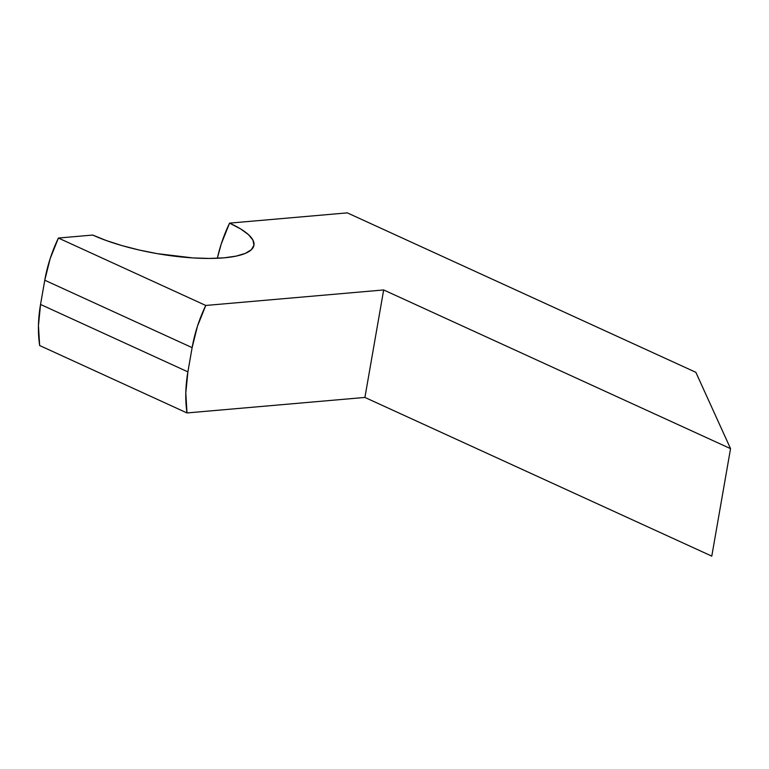 <?xml version="1.0" encoding="UTF-8"?>
<svg xmlns="http://www.w3.org/2000/svg" width="769" height="769" viewBox="0 0 769 769"><rect width="100%" height="100%" fill="white"/><g stroke="black" fill="none" stroke-linecap="round" stroke-linejoin="round"><path stroke-width="1.15" d="M92.732 235.054A94.193 24.858 9.9 0 0 223.981 257.836L236.121 256.115L245.378 253.366L251.405 249.675L253.953 245.196L252.943 240.101L248.406 234.583L240.505 228.845L229.566 223.125L347.3 212.869L695.858 372.321L730.55 448.644L383.664 289.951L205.765 305.456L197.441 326.267L192.125 347.636L44.775 280.224L50.091 258.855L58.406 238.044L92.732 235.054L106.305 240.543L121.983 245.599L139.17 250.021L157.193 253.635L193.019 257.932L209.428 258.442L223.981 257.836A94.193 24.858 9.9 0 0 252.934 247.839A94.193 24.858 9.9 0 0 229.566 223.125L347.3 212.869L695.858 372.321L730.55 448.644L383.664 289.951L205.765 305.456L58.406 238.044L92.732 235.054M39.652 345.531L38.45 325.547L40.546 304.457L44.775 280.224L40.546 304.457L187.896 371.869L192.125 347.636L187.896 371.869L185.8 392.959L187.002 412.943L364.91 397.438L383.664 289.951L364.91 397.438L187.002 412.943L39.652 345.531L187.002 412.943A113.85 77.381 -65.4 0 1 187.896 371.869L40.546 304.457A113.85 77.381 114.6 0 0 39.652 345.531M711.786 556.131L364.91 397.438L711.786 556.131L730.55 448.644L711.786 556.131M217.329 258.269L221.241 243.946L229.566 223.125A113.85 77.381 114.6 0 0 217.339 258.269M205.765 305.456L58.406 238.044A113.85 77.381 114.6 0 0 44.775 280.224L192.125 347.636A113.85 77.381 -65.4 0 1 205.765 305.456"/></g></svg>
